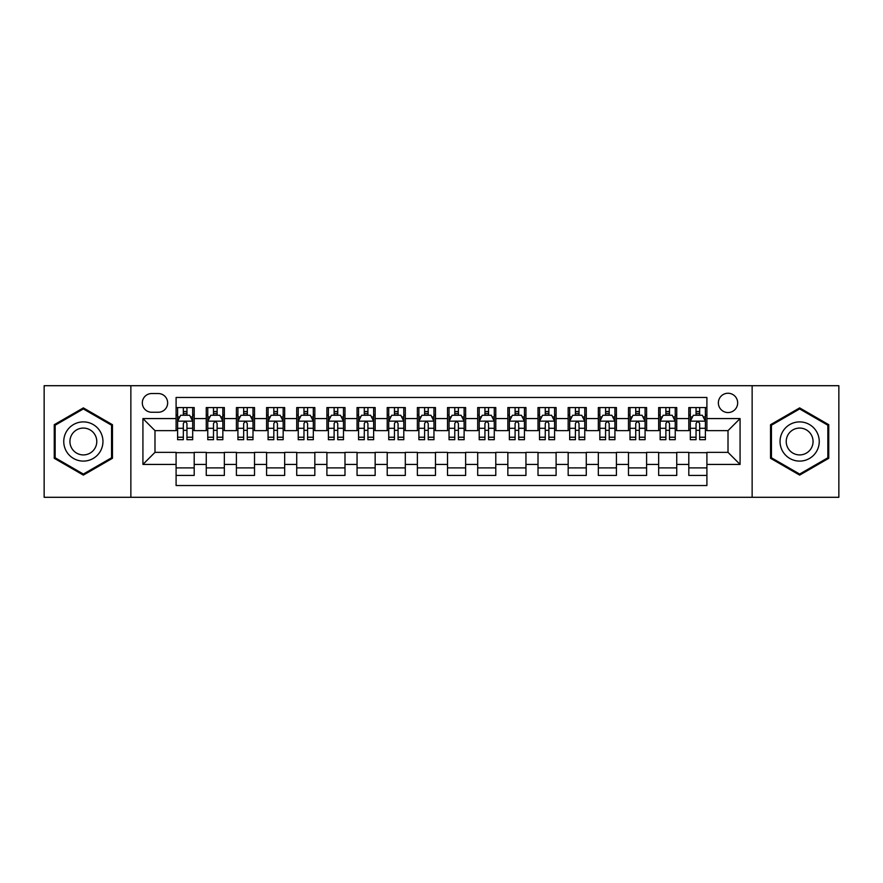 <?xml version="1.0" encoding="UTF-8"?>
<svg xmlns="http://www.w3.org/2000/svg" width="883" height="883" viewBox="0 0 883 883"><rect width="100%" height="100%" fill="white"/><g stroke="black" fill="none" stroke-linecap="round" stroke-linejoin="round"><path stroke-width="1.32" d="M728.011 393.244A9.647 9.647 0 0 0 718.365 402.891A9.647 9.647 0 0 0 728.011 412.549A9.647 9.647 0 0 0 737.669 402.891A9.647 9.647 0 0 0 728.011 393.244M752.139 497.295L838.85 497.295L838.85 385.705L752.139 385.705L752.139 497.295L130.861 497.295L130.861 385.705L44.15 385.705L44.15 497.295L130.861 497.295M706.908 407.571L688.806 407.571L688.806 418.575L676.742 418.575L676.742 430.639L688.806 430.639L688.806 418.575M676.742 418.575L676.742 407.571L658.652 407.571L658.652 418.575L646.588 418.575L646.588 430.639L658.652 430.639L658.652 418.575M646.588 418.575L646.588 407.571L628.486 407.571L628.486 418.575L616.422 418.575L616.422 430.639L628.486 430.639L628.486 418.575M616.422 418.575L616.422 407.571L598.332 407.571L598.332 418.575L586.268 418.575L586.268 430.639L598.332 430.639L598.332 418.575M586.268 418.575L586.268 407.571L568.166 407.571L568.166 418.575L556.102 418.575L556.102 430.639L568.166 430.639L568.166 418.575M556.102 418.575L556.102 407.571L538.012 407.571L538.012 418.575L525.948 418.575L525.948 430.639L538.012 430.639L538.012 418.575M525.948 418.575L525.948 407.571L507.846 407.571L507.846 418.575L495.782 418.575L495.782 430.639L507.846 430.639L507.846 418.575M495.782 418.575L495.782 407.571L477.692 407.571L477.692 418.575L465.628 418.575L465.628 430.639L477.692 430.639L477.692 418.575M465.628 418.575L465.628 407.571L447.526 407.571L447.526 418.575L435.474 418.575L435.474 430.639L447.526 430.639L447.526 418.575M435.474 418.575L435.474 407.571L417.372 407.571L417.372 418.575L405.308 418.575L405.308 430.639L417.372 430.639L417.372 418.575M405.308 418.575L405.308 407.571L387.218 407.571L387.218 418.575L375.154 418.575L375.154 430.639L387.218 430.639L387.218 418.575M375.154 418.575L375.154 407.571L357.052 407.571L357.052 418.575L344.988 418.575L344.988 430.639L357.052 430.639L357.052 418.575M344.988 418.575L344.988 407.571L326.898 407.571L326.898 418.575L314.834 418.575L314.834 430.639L326.898 430.639L326.898 418.575M314.834 418.575L314.834 407.571L296.732 407.571L296.732 418.575L284.668 418.575L284.668 430.639L296.732 430.639L296.732 418.575M284.668 418.575L284.668 407.571L266.578 407.571L266.578 418.575L254.514 418.575L254.514 430.639L266.578 430.639L266.578 418.575M254.514 418.575L254.514 407.571L236.412 407.571L236.412 418.575L224.348 418.575L224.348 430.639L236.412 430.639L236.412 418.575M224.348 418.575L224.348 407.571L206.258 407.571L206.258 430.639L194.194 430.639L194.194 407.571L176.092 407.571M176.092 475.429L194.194 475.429L194.194 452.361L206.258 452.361L206.258 475.429L224.348 475.429L224.348 452.361L236.412 452.361L236.412 464.425L224.348 464.425M236.412 464.425L236.412 475.429L254.514 475.429L254.514 452.361L266.578 452.361L266.578 464.425L254.514 464.425M266.578 464.425L266.578 475.429L284.668 475.429L284.668 452.361L296.732 452.361L296.732 464.425L284.668 464.425M296.732 464.425L296.732 475.429L314.834 475.429L314.834 452.361L326.898 452.361L326.898 464.425L314.834 464.425M326.898 464.425L326.898 475.429L344.988 475.429L344.988 452.361L357.052 452.361L357.052 464.425L344.988 464.425M357.052 464.425L357.052 475.429L375.154 475.429L375.154 452.361L387.218 452.361L387.218 464.425L375.154 464.425M387.218 464.425L387.218 475.429L405.308 475.429L405.308 452.361L417.372 452.361L417.372 464.425L405.308 464.425M417.372 464.425L417.372 475.429L435.474 475.429L435.474 452.361L447.526 452.361L447.526 464.425L435.474 464.425M447.526 464.425L447.526 475.429L465.628 475.429L465.628 452.361L477.692 452.361L477.692 464.425L465.628 464.425M477.692 464.425L477.692 475.429L495.782 475.429L495.782 452.361L507.846 452.361L507.846 464.425L495.782 464.425M507.846 464.425L507.846 475.429L525.948 475.429L525.948 452.361L538.012 452.361L538.012 464.425L525.948 464.425M538.012 464.425L538.012 475.429L556.102 475.429L556.102 452.361L568.166 452.361L568.166 464.425L556.102 464.425M568.166 464.425L568.166 475.429L586.268 475.429L586.268 452.361L598.332 452.361L598.332 464.425L586.268 464.425M598.332 464.425L598.332 475.429L616.422 475.429L616.422 452.361L628.486 452.361L628.486 464.425L616.422 464.425M628.486 464.425L628.486 475.429L646.588 475.429L646.588 452.361L658.652 452.361L658.652 464.425L646.588 464.425M658.652 464.425L658.652 475.429L676.742 475.429L676.742 452.361L688.806 452.361L688.806 464.425L676.742 464.425M151.666 412.251L158.3 412.251A9.349 9.349 0 0 0 167.649 402.891A9.349 9.349 0 0 0 158.3 393.542L151.666 393.542A9.349 9.349 0 0 0 142.318 402.891A9.349 9.349 0 0 0 151.666 412.251M752.139 385.705L130.861 385.705M706.908 418.575L706.908 397.471L176.092 397.471L176.092 430.639L154.989 430.639L154.989 452.361L176.092 452.361L176.092 485.529L706.908 485.529L706.908 452.361L728.011 452.361L728.011 430.639L706.908 430.639L706.908 418.575L740.075 418.575L740.075 464.425L706.908 464.425M176.092 464.425L142.925 464.425L142.925 418.575L176.092 418.575M688.806 464.425L688.806 475.429L706.908 475.429M176.092 415.109L177.604 415.109M183.333 415.109L186.953 415.109M192.682 415.109L194.194 415.109M176.092 430.341L177.604 430.341M183.333 430.341L186.953 430.341M192.682 430.341L194.194 430.341M176.092 452.659L194.194 452.659M176.092 467.891L194.194 467.891M206.258 430.341L207.77 430.341M213.498 430.341L217.119 430.341M222.847 430.341L224.348 430.341M206.258 415.109L207.77 415.109M213.498 415.109L217.119 415.109M222.847 415.109L224.348 415.109M206.258 452.659L224.348 452.659M206.258 467.891L224.348 467.891M236.412 452.659L254.514 452.659M236.412 467.891L254.514 467.891M236.412 415.109L237.924 415.109M243.653 415.109L247.273 415.109M253.002 415.109L254.514 415.109M236.412 430.341L237.924 430.341M243.653 430.341L247.273 430.341M253.002 430.341L254.514 430.341M266.578 452.659L284.668 452.659M266.578 467.891L284.668 467.891M266.578 415.109L268.079 415.109M273.818 415.109L277.428 415.109M283.167 415.109L284.668 415.109M266.578 430.341L268.079 430.341M273.818 430.341L277.428 430.341M283.167 430.341L284.668 430.341M296.732 452.659L314.834 452.659M296.732 467.891L314.834 467.891M296.732 415.109L298.244 415.109M303.973 415.109L307.593 415.109M313.322 415.109L314.834 415.109M296.732 430.341L298.244 430.341M303.973 430.341L307.593 430.341M313.322 430.341L314.834 430.341M326.898 452.659L344.988 452.659M326.898 467.891L344.988 467.891M326.898 415.109L328.399 415.109M334.127 415.109L337.748 415.109M343.487 415.109L344.988 415.109M326.898 430.341L328.399 430.341M334.127 430.341L337.748 430.341M343.487 430.341L344.988 430.341M357.052 452.659L375.154 452.659M357.052 467.891L375.154 467.891M357.052 415.109L358.564 415.109M364.293 415.109L367.913 415.109M373.641 415.109L375.154 415.109M357.052 430.341L358.564 430.341M364.293 430.341L367.913 430.341M373.641 430.341L375.154 430.341M387.218 452.659L405.308 452.659M387.218 467.891L405.308 467.891M387.218 415.109L388.719 415.109M394.447 415.109L398.067 415.109M403.796 415.109L405.308 415.109M387.218 430.341L388.719 430.341M394.447 430.341L398.067 430.341M403.796 430.341L405.308 430.341M417.372 452.659L435.474 452.659M417.372 467.891L435.474 467.891M417.372 415.109L418.884 415.109M424.613 415.109L428.233 415.109M433.961 415.109L435.474 415.109M417.372 430.341L418.884 430.341M424.613 430.341L428.233 430.341M433.961 430.341L435.474 430.341M447.526 452.659L465.628 452.659M447.526 467.891L465.628 467.891M447.526 415.109L449.039 415.109M454.767 415.109L458.387 415.109M464.116 415.109L465.628 415.109M447.526 430.341L449.039 430.341M454.767 430.341L458.387 430.341M464.116 430.341L465.628 430.341M477.692 452.659L495.782 452.659M477.692 467.891L495.782 467.891M477.692 415.109L479.204 415.109M484.933 415.109L488.553 415.109M494.281 415.109L495.782 415.109M477.692 430.341L479.204 430.341M484.933 430.341L488.553 430.341M494.281 430.341L495.782 430.341M507.846 452.659L525.948 452.659M507.846 467.891L525.948 467.891M507.846 415.109L509.359 415.109M515.087 415.109L518.707 415.109M524.436 415.109L525.948 415.109M507.846 430.341L509.359 430.341M515.087 430.341L518.707 430.341M524.436 430.341L525.948 430.341M538.012 452.659L556.102 452.659M538.012 467.891L556.102 467.891M538.012 415.109L539.513 415.109M545.253 415.109L548.873 415.109M554.601 415.109L556.102 415.109M538.012 430.341L539.513 430.341M545.253 430.341L548.873 430.341M554.601 430.341L556.102 430.341M568.166 452.659L586.268 452.659M568.166 467.891L586.268 467.891M568.166 415.109L569.678 415.109M575.407 415.109L579.027 415.109M584.756 415.109L586.268 415.109M568.166 430.341L569.678 430.341M575.407 430.341L579.027 430.341M584.756 430.341L586.268 430.341M598.332 452.659L616.422 452.659M598.332 467.891L616.422 467.891M598.332 415.109L599.833 415.109M605.572 415.109L609.182 415.109M614.921 415.109L616.422 415.109M598.332 430.341L599.833 430.341M605.572 430.341L609.182 430.341M614.921 430.341L616.422 430.341M628.486 452.659L646.588 452.659M628.486 467.891L646.588 467.891M628.486 415.109L629.998 415.109M635.727 415.109L639.347 415.109M645.076 415.109L646.588 415.109M628.486 430.341L629.998 430.341M635.727 430.341L639.347 430.341M645.076 430.341L646.588 430.341M658.652 452.659L676.742 452.659M658.652 467.891L676.742 467.891M658.652 415.109L660.153 415.109M665.881 415.109L669.502 415.109M675.23 415.109L676.742 415.109M658.652 430.341L660.153 430.341M665.881 430.341L669.502 430.341M675.23 430.341L676.742 430.341M688.806 452.659L706.908 452.659M688.806 467.891L706.908 467.891M688.806 415.109L690.318 415.109M696.047 415.109L699.667 415.109M705.396 415.109L706.908 415.109M688.806 430.341L690.318 430.341M696.047 430.341L699.667 430.341M705.396 430.341L706.908 430.341M154.989 430.639L142.925 418.575M154.989 452.361L142.925 464.425M740.075 418.575L728.011 430.639M740.075 464.425L728.011 452.361M83.355 475.109L112.461 458.299L112.461 424.701L83.355 407.891L54.249 424.701L54.249 458.299L83.355 475.109M828.751 424.701L799.645 407.891L770.539 424.701L770.539 458.299L799.645 475.109L828.751 458.299L828.751 424.701M186.953 411.489L183.333 411.489M192.682 437.228L186.953 437.228L186.953 439.69L192.682 439.69L192.682 421.29L189.668 415.264L180.618 415.264L177.604 421.29L177.604 439.69L183.333 439.69L183.333 437.228L177.604 437.228M177.604 421.29L177.604 407.571M192.682 421.29L192.682 407.571M183.333 415.264L183.333 407.571M186.953 407.571L186.953 415.264M186.953 437.228L186.953 423.553C185.75 421.235 184.547 421.235 183.333 423.553L183.333 437.228M83.355 421.897A19.603 19.603 0 0 0 63.753 441.5A19.603 19.603 0 0 0 83.355 461.103A19.603 19.603 0 0 0 102.958 441.5A19.603 19.603 0 0 0 83.355 421.897M83.355 428.078A13.422 13.422 0 0 0 69.934 441.5A13.422 13.422 0 0 0 83.355 454.922A13.422 13.422 0 0 0 96.777 441.5A13.422 13.422 0 0 0 83.355 428.078M111.556 457.78L83.355 474.061L55.154 457.78L55.154 425.22L83.355 408.939L111.556 425.22L111.556 457.78M782.669 431.699A19.603 19.603 0 0 0 789.844 458.476A19.603 19.603 0 0 0 816.62 451.301A19.603 19.603 0 0 0 809.446 424.524A19.603 19.603 0 0 0 782.669 431.699M788.022 434.789A13.422 13.422 0 0 0 792.934 453.122A13.422 13.422 0 0 0 811.267 448.211A13.422 13.422 0 0 0 806.356 429.878A13.422 13.422 0 0 0 788.022 434.789M827.846 425.22L827.846 457.78L799.645 474.061L771.444 457.78L771.444 425.22L799.645 408.939L827.846 425.22M217.119 411.489L213.498 411.489M222.847 437.228L217.119 437.228L217.119 439.69L222.847 439.69L222.847 421.29L219.834 415.264L210.783 415.264L207.77 421.29L207.77 439.69L213.498 439.69L213.498 437.228L207.77 437.228M207.77 421.29L207.77 407.571M222.847 421.29L222.847 407.571M213.498 415.264L213.498 407.571M217.119 407.571L217.119 415.264M217.119 437.228L217.119 423.553C215.905 421.235 214.701 421.235 213.498 423.553L213.498 437.228M247.273 411.489L243.653 411.489M253.002 437.228L247.273 437.228L247.273 439.69L253.002 439.69L253.002 421.29L249.988 415.264L240.938 415.264L237.924 421.29L237.924 439.69L243.653 439.69L243.653 437.228L237.924 437.228M237.924 421.29L237.924 407.571M253.002 421.29L253.002 407.571M243.653 415.264L243.653 407.571M247.273 407.571L247.273 415.264M247.273 437.228L247.273 423.553C246.07 421.235 244.867 421.235 243.653 423.553L243.653 437.228M277.428 411.489L273.818 411.489M283.167 437.228L277.428 437.228L277.428 439.69L283.167 439.69L283.167 421.29L280.143 415.264L271.103 415.264L268.079 421.29L268.079 439.69L273.818 439.69L273.818 437.228L268.079 437.228M268.079 421.29L268.079 407.571M283.167 421.29L283.167 407.571M273.818 415.264L273.818 407.571M277.428 407.571L277.428 415.264M277.428 437.228L277.428 423.553C276.224 421.235 275.021 421.235 273.818 423.553L273.818 437.228M307.593 411.489L303.973 411.489M313.322 437.228L307.593 437.228L307.593 439.69L313.322 439.69L313.322 421.29L310.308 415.264L301.258 415.264L298.244 421.29L298.244 439.69L303.973 439.69L303.973 437.228L298.244 437.228M298.244 421.29L298.244 407.571M313.322 421.29L313.322 407.571M303.973 415.264L303.973 407.571M307.593 407.571L307.593 415.264M307.593 437.228L307.593 423.553C306.39 421.235 305.176 421.235 303.973 423.553L303.973 437.228M337.748 411.489L334.127 411.489M343.487 437.228L337.748 437.228L337.748 439.69L343.487 439.69L343.487 421.29L340.463 415.264L331.423 415.264L328.399 421.29L328.399 439.69L334.127 439.69L334.127 437.228L328.399 437.228M328.399 421.29L328.399 407.571M343.487 421.29L343.487 407.571M334.127 415.264L334.127 407.571M337.748 407.571L337.748 415.264M337.748 437.228L337.748 423.553C336.544 421.235 335.341 421.235 334.127 423.553L334.127 437.228M367.913 411.489L364.293 411.489M373.641 437.228L367.913 437.228L367.913 439.69L373.641 439.69L373.641 421.29L370.628 415.264L361.577 415.264L358.564 421.29L358.564 439.69L364.293 439.69L364.293 437.228L358.564 437.228M358.564 421.29L358.564 407.571M373.641 421.29L373.641 407.571M364.293 415.264L364.293 407.571M367.913 407.571L367.913 415.264M367.913 437.228L367.913 423.553C366.71 421.235 365.496 421.235 364.293 423.553L364.293 437.228M398.067 411.489L394.447 411.489M403.796 437.228L398.067 437.228L398.067 439.69L403.796 439.69L403.796 421.29L400.783 415.264L391.732 415.264L388.719 421.29L388.719 439.69L394.447 439.69L394.447 437.228L388.719 437.228M388.719 421.29L388.719 407.571M403.796 421.29L403.796 407.571M394.447 415.264L394.447 407.571M398.067 407.571L398.067 415.264M398.067 437.228L398.067 423.553C396.864 421.235 395.661 421.235 394.447 423.553L394.447 437.228M428.233 411.489L424.613 411.489M433.961 437.228L428.233 437.228L428.233 439.69L433.961 439.69L433.961 421.29L430.948 415.264L421.897 415.264L418.884 421.29L418.884 439.69L424.613 439.69L424.613 437.228L418.884 437.228M418.884 421.29L418.884 407.571M433.961 421.29L433.961 407.571M424.613 415.264L424.613 407.571M428.233 407.571L428.233 415.264M428.233 437.228L428.233 423.553C427.03 421.235 425.816 421.235 424.613 423.553L424.613 437.228M458.387 411.489L454.767 411.489M464.116 437.228L458.387 437.228L458.387 439.69L464.116 439.69L464.116 421.29L461.103 415.264L452.052 415.264L449.039 421.29L449.039 439.69L454.767 439.69L454.767 437.228L449.039 437.228M449.039 421.29L449.039 407.571M464.116 421.29L464.116 407.571M454.767 415.264L454.767 407.571M458.387 407.571L458.387 415.264M458.387 437.228L458.387 423.553C457.184 421.235 455.981 421.235 454.767 423.553L454.767 437.228M488.553 411.489L484.933 411.489M494.281 437.228L488.553 437.228L488.553 439.69L494.281 439.69L494.281 421.29L491.268 415.264L482.217 415.264L479.204 421.29L479.204 439.69L484.933 439.69L484.933 437.228L479.204 437.228M479.204 421.29L479.204 407.571M494.281 421.29L494.281 407.571M484.933 415.264L484.933 407.571M488.553 407.571L488.553 415.264M488.553 437.228L488.553 423.553C487.339 421.235 486.136 421.235 484.933 423.553L484.933 437.228M518.707 411.489L515.087 411.489M524.436 437.228L518.707 437.228L518.707 439.69L524.436 439.69L524.436 421.29L521.423 415.264L512.372 415.264L509.359 421.29L509.359 439.69L515.087 439.69L515.087 437.228L509.359 437.228M509.359 421.29L509.359 407.571M524.436 421.29L524.436 407.571M515.087 415.264L515.087 407.571M518.707 407.571L518.707 415.264M518.707 437.228L518.707 423.553C517.504 421.235 516.301 421.235 515.087 423.553L515.087 437.228M548.873 411.489L545.253 411.489M554.601 437.228L548.873 437.228L548.873 439.69L554.601 439.69L554.601 421.29L551.577 415.264L542.537 415.264L539.513 421.29L539.513 439.69L545.253 439.69L545.253 437.228L539.513 437.228M539.513 421.29L539.513 407.571M554.601 421.29L554.601 407.571M545.253 415.264L545.253 407.571M548.873 407.571L548.873 415.264M548.873 437.228L548.873 423.553C547.659 421.235 546.456 421.235 545.253 423.553L545.253 437.228M579.027 411.489L575.407 411.489M584.756 437.228L579.027 437.228L579.027 439.69L584.756 439.69L584.756 421.29L581.742 415.264L572.692 415.264L569.678 421.29L569.678 439.69L575.407 439.69L575.407 437.228L569.678 437.228M569.678 421.29L569.678 407.571M584.756 421.29L584.756 407.571M575.407 415.264L575.407 407.571M579.027 407.571L579.027 415.264M579.027 437.228L579.027 423.553C577.824 421.235 576.621 421.235 575.407 423.553L575.407 437.228M609.182 411.489L605.572 411.489M614.921 437.228L609.182 437.228L609.182 439.69L614.921 439.69L614.921 421.29L611.897 415.264L602.857 415.264L599.833 421.29L599.833 439.69L605.572 439.69L605.572 437.228L599.833 437.228M599.833 421.29L599.833 407.571M614.921 421.29L614.921 407.571M605.572 415.264L605.572 407.571M609.182 407.571L609.182 415.264M609.182 437.228L609.182 423.553C607.979 421.235 606.776 421.235 605.572 423.553L605.572 437.228M639.347 411.489L635.727 411.489M645.076 437.228L639.347 437.228L639.347 439.69L645.076 439.69L645.076 421.29L642.062 415.264L633.012 415.264L629.998 421.29L629.998 439.69L635.727 439.69L635.727 437.228L629.998 437.228M629.998 421.29L629.998 407.571M645.076 421.29L645.076 407.571M635.727 415.264L635.727 407.571M639.347 407.571L639.347 415.264M639.347 437.228L639.347 423.553C638.144 421.235 636.93 421.235 635.727 423.553L635.727 437.228M669.502 411.489L665.881 411.489M675.23 437.228L669.502 437.228L669.502 439.69L675.23 439.69L675.23 421.29L672.217 415.264L663.166 415.264L660.153 421.29L660.153 439.69L665.881 439.69L665.881 437.228L660.153 437.228M660.153 421.29L660.153 407.571M675.23 421.29L675.23 407.571M665.881 415.264L665.881 407.571M669.502 407.571L669.502 415.264M669.502 437.228L669.502 423.553C668.299 421.235 667.095 421.235 665.881 423.553L665.881 437.228M699.667 411.489L696.047 411.489M705.396 437.228L699.667 437.228L699.667 439.69L705.396 439.69L705.396 421.29L702.382 415.264L693.332 415.264L690.318 421.29L690.318 439.69L696.047 439.69L696.047 437.228L690.318 437.228M690.318 421.29L690.318 407.571M705.396 421.29L705.396 407.571M696.047 415.264L696.047 407.571M699.667 407.571L699.667 415.264M699.667 437.228L699.667 423.553C698.464 421.235 697.25 421.235 696.047 423.553L696.047 437.228M206.258 464.425L194.194 464.425M206.258 418.575L194.194 418.575M192.604 421.147L177.682 421.147M177.604 416.919L179.79 416.919M190.496 416.919L192.682 416.919M183.333 428.288L177.604 428.288M192.682 428.288L186.953 428.288M186.953 413.41L183.333 413.41M222.77 421.147L207.836 421.147M207.77 416.919L209.955 416.919M220.662 416.919L222.847 416.919M213.498 428.288L207.77 428.288M222.847 428.288L217.119 428.288M217.119 413.41L213.498 413.41M252.924 421.147L238.002 421.147M237.924 416.919L240.11 416.919M250.816 416.919L253.002 416.919M243.653 428.288L237.924 428.288M253.002 428.288L247.273 428.288M247.273 413.41L243.653 413.41M283.09 421.147L268.156 421.147M268.079 416.919L270.264 416.919M280.982 416.919L283.167 416.919M273.818 428.288L268.079 428.288M283.167 428.288L277.428 428.288M277.428 413.41L273.818 413.41M313.244 421.147L298.322 421.147M298.244 416.919L300.43 416.919M311.136 416.919L313.322 416.919M303.973 428.288L298.244 428.288M313.322 428.288L307.593 428.288M307.593 413.41L303.973 413.41M343.41 421.147L328.476 421.147M328.399 416.919L330.584 416.919M341.291 416.919L343.487 416.919M334.127 428.288L328.399 428.288M343.487 428.288L337.748 428.288M337.748 413.41L334.127 413.41M373.564 421.147L358.641 421.147M358.564 416.919L360.75 416.919M371.456 416.919L373.641 416.919M364.293 428.288L358.564 428.288M373.641 428.288L367.913 428.288M367.913 413.41L364.293 413.41M403.73 421.147L388.796 421.147M388.719 416.919L390.904 416.919M401.61 416.919L403.796 416.919M394.447 428.288L388.719 428.288M403.796 428.288L398.067 428.288M398.067 413.41L394.447 413.41M433.884 421.147L418.95 421.147M418.884 416.919L421.07 416.919M431.776 416.919L433.961 416.919M424.613 428.288L418.884 428.288M433.961 428.288L428.233 428.288M428.233 413.41L424.613 413.41M464.05 421.147L449.116 421.147M449.039 416.919L451.224 416.919M461.93 416.919L464.116 416.919M454.767 428.288L449.039 428.288M464.116 428.288L458.387 428.288M458.387 413.41L454.767 413.41M494.204 421.147L479.27 421.147M479.204 416.919L481.39 416.919M492.096 416.919L494.281 416.919M484.933 428.288L479.204 428.288M494.281 428.288L488.553 428.288M488.553 413.41L484.933 413.41M524.359 421.147L509.436 421.147M509.359 416.919L511.544 416.919M522.25 416.919L524.436 416.919M515.087 428.288L509.359 428.288M524.436 428.288L518.707 428.288M518.707 413.41L515.087 413.41M554.524 421.147L539.59 421.147M539.513 416.919L541.709 416.919M552.416 416.919L554.601 416.919M545.253 428.288L539.513 428.288M554.601 428.288L548.873 428.288M548.873 413.41L545.253 413.41M584.678 421.147L569.756 421.147M569.678 416.919L571.864 416.919M582.57 416.919L584.756 416.919M575.407 428.288L569.678 428.288M584.756 428.288L579.027 428.288M579.027 413.41L575.407 413.41M614.844 421.147L599.91 421.147M599.833 416.919L602.018 416.919M612.736 416.919L614.921 416.919M605.572 428.288L599.833 428.288M614.921 428.288L609.182 428.288M609.182 413.41L605.572 413.41M644.998 421.147L630.076 421.147M629.998 416.919L632.184 416.919M642.89 416.919L645.076 416.919M635.727 428.288L629.998 428.288M645.076 428.288L639.347 428.288M639.347 413.41L635.727 413.41M675.164 421.147L660.23 421.147M660.153 416.919L662.338 416.919M673.045 416.919L675.23 416.919M665.881 428.288L660.153 428.288M675.23 428.288L669.502 428.288M669.502 413.41L665.881 413.41M705.318 421.147L690.396 421.147M690.318 416.919L692.504 416.919M703.21 416.919L705.396 416.919M696.047 428.288L690.318 428.288M705.396 428.288L699.667 428.288M699.667 413.41L696.047 413.41"/></g></svg>
